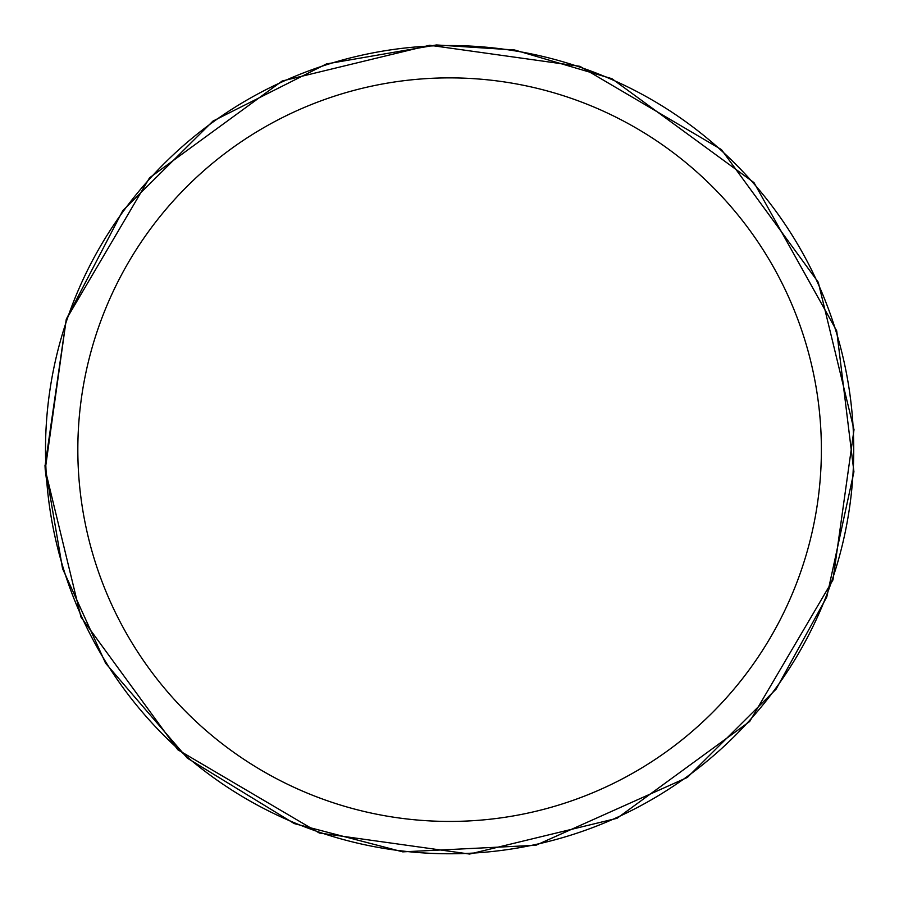 <?xml version="1.0" encoding="UTF-8"?>
<svg xmlns="http://www.w3.org/2000/svg" width="899" height="899" viewBox="0 0 899 899"><rect width="100%" height="100%" fill="white"/><g stroke="black" fill="none" stroke-linecap="round" stroke-linejoin="round"><path stroke-width="1.35" d="M77.831 449.657A371.781 371.781 0 0 1 635.503 127.692A371.781 371.781 0 0 1 635.503 771.623A371.781 371.781 0 0 1 77.831 449.657M45.512 449.657A404.101 404.101 0 0 1 651.663 99.688A404.101 404.101 0 0 1 651.663 799.627A404.101 404.101 0 0 1 45.512 449.657M46.849 482.583L44.995 465.367M45.029 466.064L66.268 319.269L122.77 210.647L212.939 121.107L326.427 63.941L436.476 44.95L514.61 49.984L611.927 78.696L753.991 182.621L836.699 330.843L853.926 471.795L826.777 596.992L776.107 689.14L687.33 777.455L535.86 845.285L402.752 851.859L294.231 823.574L187.363 758.172L105.599 663.226L62.548 568.573L45.029 466.064L45.22 469.626L66.268 319.37L149.537 177.833L282.185 81.011L429.643 45.265L579.9 66.312L721.436 149.594L818.259 282.23L854.005 429.688L832.957 579.945L749.687 721.481L617.04 818.304L469.581 854.05L319.325 833.013L177.788 749.732L80.966 617.085L45.22 469.626L46.849 482.527"/></g></svg>
